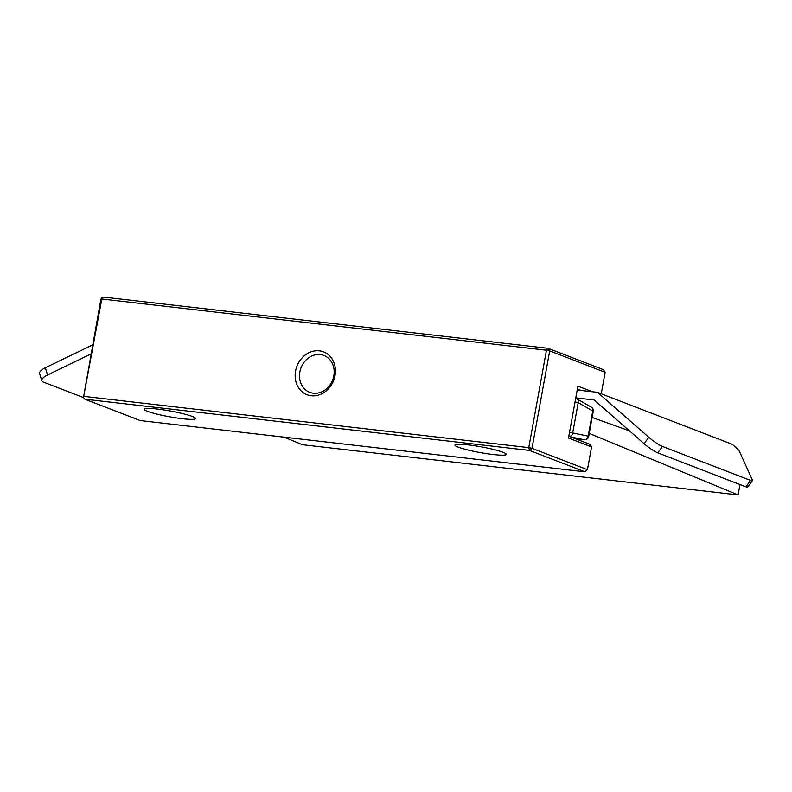 <?xml version="1.0" encoding="UTF-8"?>
<svg xmlns="http://www.w3.org/2000/svg" width="792" height="792" viewBox="0 0 792 792"><rect width="100%" height="100%" fill="white"/><g stroke="black" fill="none" stroke-linecap="round" stroke-linejoin="round"><path stroke-width="1.19" d="M100.911 299.198L83.457 397.673L101.822 299L101.584 297.921L100.911 299.198M84.853 399.198L529.501 450.43L584.951 471.824L140.303 420.582L84.853 399.198L83.457 397.673M101.822 299L546.47 350.232L528.769 447.628L529.501 450.43L531.996 448.312L549.697 350.915L548.054 348.322L546.47 350.232L549.697 350.915L605.147 372.299L603.504 369.706L548.054 348.322L103.406 297.079L101.584 297.921M584.951 471.824L587.446 469.705L531.996 448.312L528.769 447.628L84.12 396.396M147.48 411.305A26.106 2.911 10.3 0 1 144.233 409.226A26.106 2.911 10.3 0 1 170.448 411.028A26.106 2.911 10.3 0 1 195.614 418.562A26.106 2.911 10.3 0 1 176.141 417.879A26.106 2.911 10.3 0 1 147.48 411.305M458.182 447.114A26.106 2.911 10.3 0 1 454.935 445.025A26.106 2.911 10.3 0 1 481.14 446.837A26.106 2.911 10.3 0 1 506.316 454.361A26.106 2.911 10.3 0 1 486.832 453.677A26.106 2.911 10.3 0 1 458.182 447.114M592.406 391.763L577.903 386.169L568.488 438.016L591.584 446.926L589.941 444.332L568.814 436.184M605.147 372.299L601.247 393.782M577.378 389.05L581.011 390.446M591.584 446.926L587.446 469.705M311.216 395.762A22.968 19.701 -68.9 0 0 334.432 364.053A22.968 19.701 -68.9 0 0 300.247 360.113A22.968 19.701 -68.9 0 0 311.216 395.762M313.325 393.218A19.75 16.949 111.1 0 1 309.731 392.337A19.75 16.949 111.1 0 1 300.346 369.854A19.75 16.949 111.1 0 1 320.344 354.598A19.75 16.949 111.1 0 1 323.948 355.479A19.75 16.949 111.1 0 1 333.333 377.962A19.75 16.949 111.1 0 1 313.325 393.218M284.15 437.154L302.435 444.708L738.104 494.921L589.238 433.422M739.985 484.565L738.104 494.921M592.139 417.473L629.442 430.848M577.21 390.01L597.524 392.357L732.303 444.342L735.54 447.183A12.048 1.861 -143.8 0 1 739.441 451.43L752.351 479.982A12.048 1.861 -143.8 0 1 752.4 480.635A12.048 1.861 -143.8 0 1 750.578 480.437L662.478 446.46A12.048 1.861 -143.8 0 1 648.806 437.303L644.114 443.708A12.048 1.861 36.2 0 0 657.786 452.866L662.478 446.46M597.524 392.357L648.806 437.303M45.342 367.765A12.048 4.188 162.9 0 0 39.6 373.537L41.818 380.744A12.048 4.188 -17.1 0 1 47.56 374.972L45.342 367.765L92.605 344.896M750.578 480.437L745.886 486.842L657.786 452.866M745.886 486.842A12.048 1.861 36.2 0 0 747.707 487.04L752.4 480.635M644.114 443.708L594.247 400L575.784 397.871M83.417 397.534L43.293 382.051A12.048 4.188 -17.1 0 1 41.818 380.744M90.961 353.975L47.56 374.972M575.408 438.728L584.179 439.738A4.019 2.01 96.6 0 0 584.278 439.748A4.019 2.01 96.6 0 0 584.466 439.758M570.735 436.917L584.179 439.738A4.019 3.475 -78.2 0 0 588.189 436.154L588.684 436.481L593.258 411.345L592.753 411.018A4.019 3.396 -60.2 0 0 591.297 407.137L576.744 398.792A4.019 3.396 119.8 0 1 578.2 402.673L592.753 411.018L588.189 436.154L572.705 432.917A4.019 3.475 101.8 0 1 569.567 436.471M575.675 398.435A4.019 3.396 119.8 0 1 576.744 398.792A4.019 4.019 0 0 0 575.685 398.376M569.557 432.115L572.705 432.917L578.2 402.673L575.051 401.881M588.684 436.481A4.019 4.019 0 0 1 584.278 439.748L575.428 438.728M593.258 411.345A4.019 4.019 0 0 0 591.297 407.137"/></g></svg>
